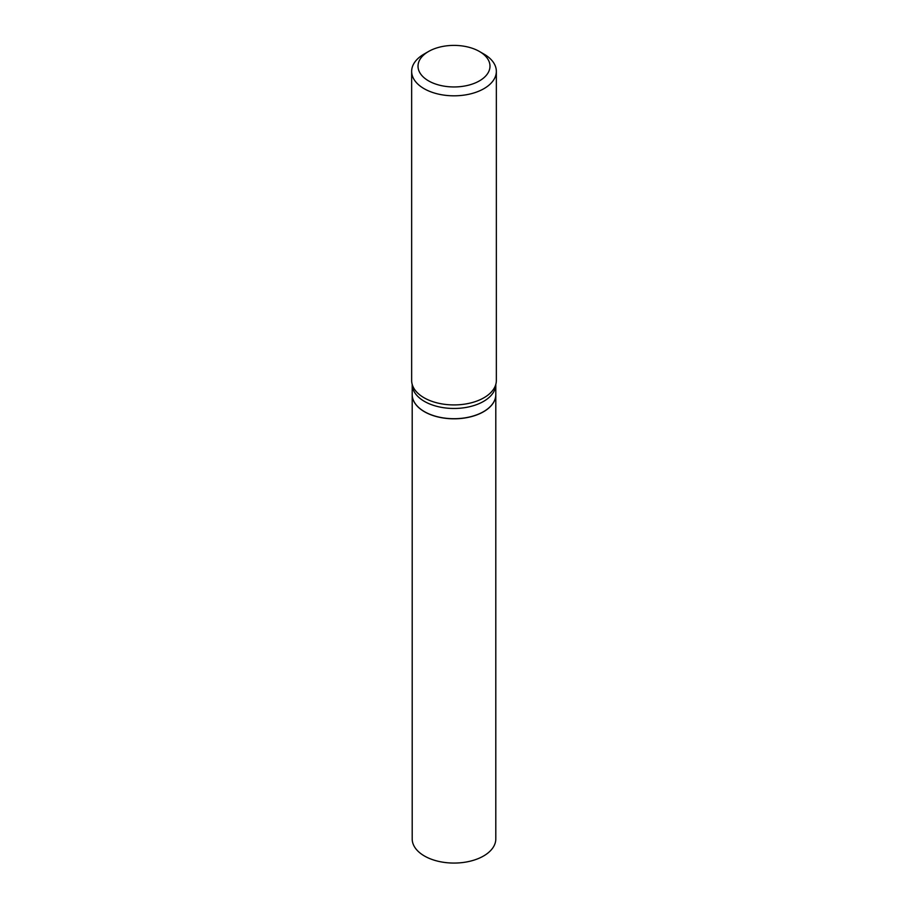 <?xml version="1.0" encoding="UTF-8"?>
<svg xmlns="http://www.w3.org/2000/svg" width="908" height="908" viewBox="0 0 908 908"><rect width="100%" height="100%" fill="white"/><g stroke="black" fill="none" stroke-linecap="round" stroke-linejoin="round"><path stroke-width="1.36" d="M412.198 394.617A41.802 24.141 0 0 0 412.198 394.674L412.198 838.924A41.802 24.141 0 0 0 437.996 861.227A41.802 24.141 0 0 0 483.567 855.994A41.802 24.141 0 0 0 495.802 838.924L495.802 394.674A41.802 24.141 0 0 0 495.802 394.617M412.198 394.674A41.802 24.141 0 0 0 437.996 416.965A41.802 24.141 0 0 0 483.567 411.733A41.802 24.141 0 0 0 495.802 394.674M424.535 411.676L424.433 411.63A41.802 24.141 0 0 0 483.567 411.63A41.802 24.141 0 0 0 495.802 394.56L495.802 384.356A41.802 24.141 0 0 1 469.969 406.636A41.802 24.141 0 0 1 424.433 401.393A41.802 24.141 0 0 1 412.198 384.356L412.198 394.56A41.802 24.141 0 0 0 424.433 411.63L424.535 411.687A41.677 24.062 0 0 0 424.535 411.687A41.677 24.062 0 0 0 483.465 411.676A41.677 24.062 0 0 0 483.51 411.653M428.553 80.869A35.991 20.782 0 0 0 479.447 80.869A35.991 20.782 0 0 0 479.447 51.484L483.941 54.083A42.347 24.448 0 0 1 496.347 71.369A42.347 24.448 0 0 1 470.208 93.955A42.347 24.448 0 0 1 424.059 88.655A42.347 24.448 0 0 1 411.653 71.369A42.347 24.448 0 0 1 424.059 54.083L428.553 51.484A35.991 20.782 0 0 0 428.553 80.869M411.653 71.369L411.653 380.475A42.347 24.448 0 0 0 412.221 384.47A42.347 24.448 0 0 0 424.059 397.761A42.347 24.448 0 0 0 466.95 403.754A42.347 24.448 0 0 0 495.779 384.47A42.347 24.448 0 0 0 496.347 380.475L496.347 71.369M483.941 54.083L479.447 51.484A35.991 20.782 0 0 0 428.553 51.484"/></g></svg>
